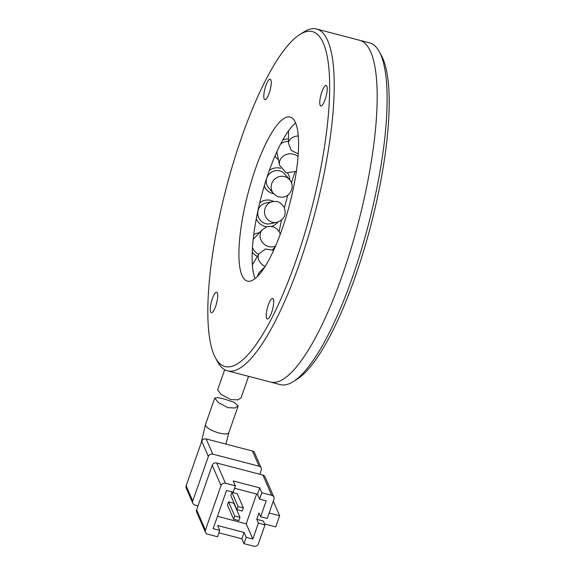 <?xml version="1.0" encoding="UTF-8"?>
<svg xmlns="http://www.w3.org/2000/svg" width="575" height="575" viewBox="0 0 575 575"><rect width="100%" height="100%" fill="white"/><g stroke="black" fill="none" stroke-linecap="round" stroke-linejoin="round"><path stroke-width="0.86" d="M358.031 39.97A176.611 44.814 104.6 0 1 359.648 40.272L369.567 42.859A176.611 44.814 104.6 0 1 379.378 51.815A176.611 44.814 104.6 0 1 368.309 225.062A176.611 44.814 104.6 0 1 293.272 381.613A176.611 44.814 104.6 0 1 281.951 384.927A176.611 44.814 104.6 0 1 280.334 384.625L270.415 382.037A176.611 44.814 -75.4 0 0 360 216.207A176.611 44.814 -75.4 0 0 359.648 40.272A176.611 44.814 104.6 0 1 359.202 219.341A176.611 44.814 104.6 0 1 272.033 382.339A176.611 44.814 104.6 0 1 270.415 382.037L227.441 370.817A176.611 44.814 -75.4 0 0 229.058 371.112A176.611 44.814 -75.4 0 0 317.026 204.987A176.611 44.814 -75.4 0 0 316.674 29.052A176.611 44.814 -75.4 0 0 315.057 28.75A176.611 44.814 -75.4 0 0 303.737 32.063L299.798 34.557A173.082 43.923 104.6 0 1 310.888 31.309A173.082 43.923 104.6 0 1 312.822 204.024A173.082 43.923 104.6 0 1 226.615 366.828A173.082 43.923 104.6 0 1 215.409 357.758A173.082 43.923 104.6 0 1 226.255 187.975A173.082 43.923 104.6 0 1 299.798 34.557M293.272 381.613L297.21 379.119A173.082 43.923 104.6 0 0 370.645 226.104L373.937 213.009A173.082 43.923 104.6 0 0 381.599 55.919L379.378 51.815M279.141 231.481A120.096 30.475 104.6 0 1 281.513 220.139M284.445 207.762A120.096 30.475 104.6 0 1 287.802 195.119M291.439 182.814A120.096 30.475 104.6 0 1 294.838 172.342M224.696 369.711L217.587 389.987L221.195 394.45L230.827 399.532L237.647 399.884L240.997 397.95L248.572 376.33M224.063 398.957L234.298 402.342L238.158 406.065L234.794 408.02L227.966 407.682L218.349 402.586L214.755 398.073L217.58 397.605L224.063 398.957M212.225 465.312L221.037 485.566L205.419 530.121L196.607 509.867L212.225 465.312A3.529 3.249 -23.5 0 1 216.646 462.99L262.926 475.072L271.745 495.327L261.826 492.739L259.713 487.88L233.263 480.973L235.376 485.832L233.148 492.2L226.536 490.475L213.145 528.662L219.758 530.387L217.645 525.536L244.095 532.436L246.208 537.294L252.82 539.019L258.398 523.106L256.745 519.311L263.357 521.036L265.01 524.831L258.398 523.106M219.758 530.387L217.53 536.755L207.611 534.168A3.529 3.249 -23.5 0 1 205.491 532.393L196.672 512.138A3.529 3.249 -23.5 0 1 196.607 509.867M271.745 495.327A3.529 3.249 -23.5 0 1 273.865 497.102L265.046 476.848A3.529 3.249 156.5 0 0 262.926 475.072M205.491 532.393A3.529 3.249 -23.5 0 1 205.419 530.121M221.037 485.566A3.529 3.249 -23.5 0 1 225.465 483.244L235.376 485.832M218.91 532.809L241.859 538.804L243.972 543.663L253.891 546.25A3.529 3.249 -23.5 0 0 258.312 543.928L265.01 524.831M256.745 519.311L258.973 512.943L260.626 516.745L267.238 518.47L273.93 499.373A3.529 3.249 -23.5 0 0 273.865 497.102M259.85 474.274L261.258 470.257A3.529 3.249 -23.5 0 0 259.066 466.21L212.786 454.128L206.173 438.941L252.461 451.023L259.066 466.21M208.366 456.449L192.747 501.005L186.135 485.81L201.753 441.255L208.366 456.449A3.529 3.249 -23.5 0 1 212.786 454.128M198.008 505.856L194.939 505.051A3.529 3.249 -23.5 0 1 192.747 501.005M243.972 543.663L246.208 537.294M264.637 523.976L275.741 526.88L279.644 515.739L273.305 501.17M269.158 513.001L279.644 515.739M260.626 516.745L266.203 500.832L259.591 499.107L261.826 492.739M259.713 487.88L257.478 494.248L234.528 488.254M259.591 499.107L257.478 494.248M241.859 538.804L244.095 532.436M217.472 516.328L246.208 523.832L252.82 539.019M233.608 519.211L227.441 505.037L228.555 501.853L233.845 503.233L240.019 517.414L234.729 516.034L233.608 519.211L238.898 520.598L240.019 517.414M246.208 523.832L256.651 494.033M236.958 509.666L230.783 495.485L231.905 492.308L237.195 493.688L243.362 507.862L238.072 506.482L236.958 509.666L242.248 511.046L243.362 507.862M186.135 485.81A3.529 3.249 156.5 0 0 186.199 488.089L192.812 503.276M206.173 438.941A3.529 3.249 156.5 0 0 201.753 441.255M261.194 467.985L254.581 452.791A3.529 3.249 156.5 0 0 252.461 451.023M228.555 501.853L234.729 516.034M231.905 492.308L238.072 506.482M252.274 263.637A13.419 9.732 -149.3 0 1 253.252 263.379M252.475 247.307A10.594 9.344 44 0 0 258.642 254.279M257.356 256.457A13.419 11.831 -136 0 1 252.217 252.152M275.59 245.913A10.594 9.344 -136 0 1 268.712 246.596A10.594 9.344 -136 0 1 260.159 234.377A10.594 9.344 -136 0 1 262.452 229.612L254.351 238.007A10.594 9.344 44 0 0 253.158 239.588M253.719 234.83A13.419 11.831 -136 0 1 259.39 232.782M274.642 247.494A13.419 11.831 -136 0 1 274.591 248.184M272.586 201.617L265.779 203.025A10.594 10.17 78.3 0 0 258.01 210.809A10.594 10.17 78.3 0 0 270.07 223.776L276.877 222.374A10.594 10.17 -101.7 0 1 272.399 222.252A10.594 10.17 -101.7 0 1 264.809 209.408A10.594 10.17 -101.7 0 1 272.586 201.617C276.87 201.688 277.854 199.834 283.985 206.842C286.774 214.432 284.409 219.607 276.877 222.374M277.869 222.115A13.419 12.88 -101.7 0 1 271.163 226.428M267.21 226.766A13.419 12.88 -101.7 0 1 256.249 218.91M259.684 202.953A13.419 12.88 -101.7 0 1 265.212 200.258A13.419 12.88 -101.7 0 1 273.592 201.458M289.584 179.68L284.69 173.966A10.594 10.091 139.4 0 0 274.663 170.847A10.594 10.091 139.4 0 0 266.721 178.279A10.594 10.091 139.4 0 0 268.597 187.759L273.492 193.473A10.594 10.091 -40.6 0 1 271.616 183.986A10.594 10.091 -40.6 0 1 284.625 176.597A10.594 10.091 -40.6 0 1 289.584 179.68C295.859 186.472 289.692 197.951 281.197 197.167C278.063 196.248 279.256 198.325 273.492 193.473M273.714 193.725A13.419 12.787 -40.6 0 1 266.448 189.599A13.419 12.787 -40.6 0 1 264.284 185.926M269.395 170.322A13.419 12.787 -40.6 0 1 280.722 168.267M287.752 173.348A13.419 12.787 -40.6 0 1 289.793 179.939M276.827 151.85A10.594 9.121 168.3 0 0 276.97 152.799L279.522 165.118A10.594 9.121 -11.7 0 1 279.982 160.382A10.594 9.121 -11.7 0 1 293.466 154.157A10.594 9.121 -11.7 0 1 298.066 156.745M278.408 159.742A13.419 11.557 -11.7 0 1 275.066 155.847M288.47 141.472A10.594 9.121 168.3 0 0 280.686 143.887M282.799 139.962A13.419 11.557 -11.7 0 1 288.478 139.013M295.672 123.021A84.777 21.512 -75.4 0 0 260.389 200.1A84.777 21.512 -75.4 0 0 255.056 278.573M290.332 201.494A84.777 21.512 -75.4 0 0 290.167 117.048A84.777 21.512 -75.4 0 0 247.164 196.643A84.777 21.512 -75.4 0 0 247.336 281.096A84.777 21.512 -75.4 0 0 290.332 201.494M216.71 302.745A10.594 2.688 -75.4 0 0 216.689 292.193A10.594 2.688 -75.4 0 0 211.312 302.141A10.594 2.688 -75.4 0 0 211.334 312.699A10.594 2.688 -75.4 0 0 216.71 302.745M270.221 89.707A10.594 2.688 -75.4 0 0 270.2 79.156A10.594 2.688 -75.4 0 0 264.823 89.103A10.594 2.688 -75.4 0 0 264.845 99.662A10.594 2.688 -75.4 0 0 270.221 89.707M326.183 95.996A10.594 2.688 -75.4 0 0 326.162 85.438A10.594 2.688 -75.4 0 0 320.793 95.392A10.594 2.688 -75.4 0 0 320.814 105.944A10.594 2.688 -75.4 0 0 326.183 95.996M272.672 309.034A10.594 2.688 -75.4 0 0 272.651 298.482A10.594 2.688 -75.4 0 0 267.282 308.43A10.594 2.688 -75.4 0 0 267.303 318.988A10.594 2.688 -75.4 0 0 272.672 309.034M215.409 357.758L217.623 361.862A176.611 44.814 -75.4 0 0 227.441 370.817M225.917 444.094L228.836 432.644A12.362 3.673 -160.7 0 1 219.097 432.989A12.362 3.673 -160.7 0 1 205.498 424.465L214.755 398.073M225.465 483.244L216.646 462.99M258.879 274.893A10.594 5.34 -156.6 0 1 258.764 274.347A10.594 5.34 -156.6 0 1 258.958 272.723L264.629 267.145M265.082 266.426A10.594 7.683 -149.3 0 1 258.082 256.687A10.594 7.683 -149.3 0 1 258.887 253.87L265.492 248.982L273.635 250.305M288.485 130.935L288.47 143.261A10.594 7.338 0 0 1 289.153 140.681A10.594 7.338 0 0 1 298.317 135.952M201.085 443.174L205.498 424.465M228.836 432.644L238.158 406.065M257.284 276.582L258.958 272.723M252.353 264.888L258.887 253.87M272.528 249.694L275.109 247.02M262.452 229.612L266.247 227.089L268.108 226.557L270.444 226.377L273.765 227.032L276.64 228.642L279.543 232.207L280.291 234.133M263.264 200.661L265.212 200.258M265.053 187.967L266.448 189.599M296.377 171.357L286.149 172.881L279.522 165.118M298.274 153.841L291.281 150.463L288.47 143.261M316.674 29.052L359.648 40.272"/></g></svg>
